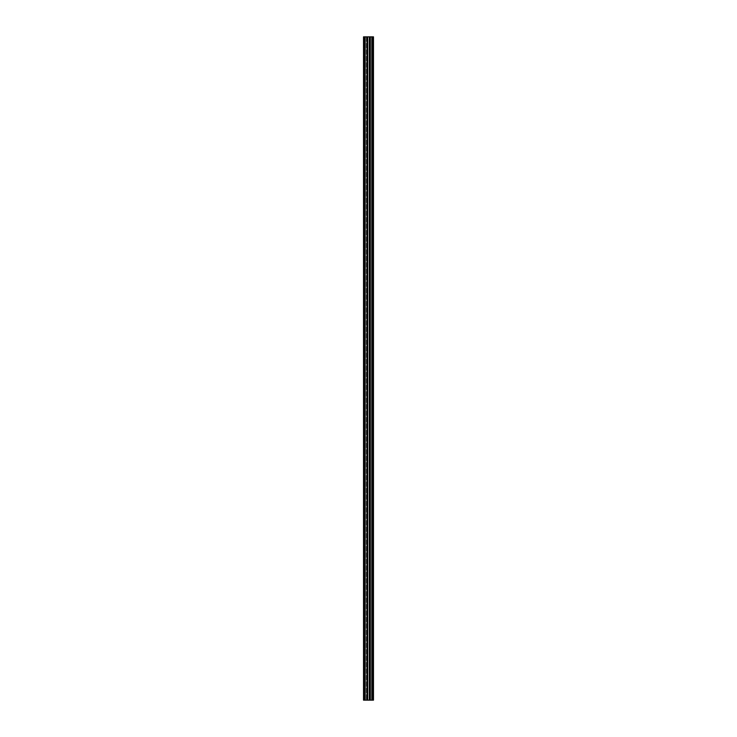 <?xml version="1.0" encoding="UTF-8"?>
<svg xmlns="http://www.w3.org/2000/svg" width="737" height="737" viewBox="0 0 737 737"><rect width="100%" height="100%" fill="white"/><g stroke="black" fill="none" stroke-linecap="round" stroke-linejoin="round"><path stroke-width="0.55" stroke-dasharray="3.69 2.76" d="M364.354 700.15L365.183 700.15L363.525 700.15L363.525 36.85L364.354 36.85L364.023 700.15L364.023 36.85L364.354 700.15L372.977 700.15L364.354 700.15L364.354 36.85L365.183 36.85L365.183 700.15L365.183 36.85L364.023 36.85L364.023 700.15L364.023 36.85L372.646 36.85L372.646 700.15L364.354 700.15L364.354 36.85L364.354 700.15L364.354 36.85L372.977 36.85L372.977 700.15L372.977 36.85L372.646 700.15L371.817 700.15L373.475 700.15M367.026 36.85L366.381 36.85L367.026 36.85L367.026 700.15L366.381 700.15L367.026 700.15M366.381 36.85L366.381 700.15L366.381 36.85M367.671 36.85L367.671 700.15M369.329 36.85L369.329 700.15M369.974 700.15L370.619 700.15L369.974 700.15L369.974 36.85L370.619 36.85L370.619 700.15L370.619 36.85L369.974 36.85M364.354 36.85L372.977 36.85L371.817 36.85L371.817 700.15L371.817 36.85L373.475 36.85M372.977 36.85L372.977 700.15L372.977 36.85M372.646 36.85L372.646 700.15"/><path stroke-width="1.11" d="M364.354 36.85L364.354 700.15L363.525 700.15L363.525 36.85L365.183 36.85L365.183 700.15L373.475 700.15L373.475 36.85L372.646 36.85L372.646 700.15M364.354 700.15L365.183 700.15L365.183 36.85L367.026 36.85L367.026 700.15M367.026 36.85L367.671 36.85L367.671 700.15M367.671 36.85L369.329 36.85L369.329 700.15M369.329 36.85L369.974 36.85L369.974 700.15M369.974 36.85L371.817 36.85L371.817 700.15L371.817 36.85L372.646 36.85M373.475 36.85L373.475 700.15"/></g></svg>
